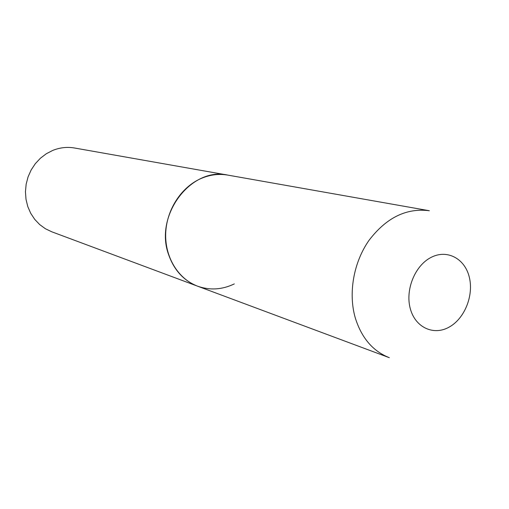 <?xml version="1.0" encoding="UTF-8"?>
<svg xmlns="http://www.w3.org/2000/svg" width="509" height="509" viewBox="0 0 509 509"><rect width="100%" height="100%" fill="white"/><g stroke="black" fill="none" stroke-linecap="round" stroke-linejoin="round"><path stroke-width="0.76" d="M227.879 175.115C191.06 166.468 153.833 215.67 168.746 255.003C174.25 270.381 183.876 280.777 197.613 286.192C178.481 279.117 165.062 257.694 165.679 234.013C166.246 210.338 180.911 187.401 200.756 178.634C209.74 174.727 218.775 173.556 227.879 175.115L429.348 210.739C406.443 207.774 386.318 217.661 368.974 240.401C353.57 262.402 348.156 293.19 355.257 317.82C361.524 337.9 372.874 351.191 389.315 357.687L51.721 231.78L45.384 228.732L39.657 224.552L34.707 219.347L30.705 213.284L27.766 206.527L25.997 199.28L25.45 191.772L26.15 184.226L28.071 176.877L31.164 169.949L35.325 163.669L40.427 158.21L46.3 153.75L52.771 150.41C59.922 147.54 67.182 146.738 74.543 148.004L227.879 175.115M234.305 283.907C222.115 289.748 209.886 290.505 197.613 286.192M469.228 276.877C464.698 258.394 446.902 249.009 430.926 257.484C414.88 265.673 405.056 290.009 410.324 308.753C415.357 327.618 433.744 335.915 449.212 327.071C464.755 318.5 473.994 295.245 469.228 276.877"/></g></svg>
